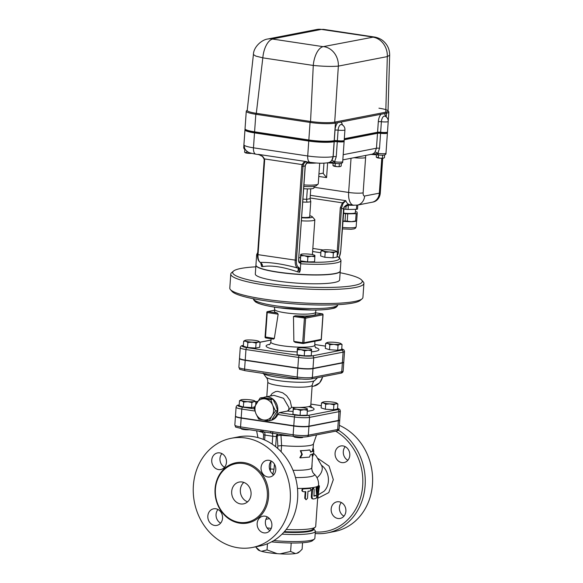 <?xml version="1.0" encoding="UTF-8"?>
<svg xmlns="http://www.w3.org/2000/svg" width="583" height="583" viewBox="0 0 583 583"><rect width="100%" height="100%" fill="white"/><g stroke="black" fill="none" stroke-linecap="round" stroke-linejoin="round"><path stroke-width="0.87" d="M321.612 465.365C329.679 471.377 330.729 484.947 323.951 491.345L318.653 494.595M335.67 431.172A53.825 46.749 79 0 1 361.679 493.101A53.825 46.749 79 0 1 315.308 531.973M337.943 518.484A8.454 7.339 79 0 1 331.159 510.285A8.454 7.339 79 0 1 336.908 501.839A8.454 7.339 79 0 1 345.734 508.74A8.454 7.339 79 0 1 340.137 518.44A8.454 7.339 79 0 1 337.943 518.484M349.793 455.367A8.454 7.339 79 0 1 344.043 462.559A8.454 7.339 79 0 1 341.849 462.603A8.454 7.339 79 0 1 335.065 454.412A8.454 7.339 79 0 1 340.822 445.966A8.454 7.339 79 0 1 349.793 455.367M267.684 517.128L266.992 517.296M217.984 509.491A8.454 7.339 -101 0 0 216.06 514.403A8.454 7.339 -101 0 0 220.636 523.126M221.89 453.618A8.454 7.339 -101 0 0 224.542 467.245M267.298 516.91A8.454 7.339 -101 0 0 269.951 530.537M271.204 461.036A8.454 7.339 -101 0 0 273.857 474.664M291.201 543.013L290.611 551.46L295.435 553.558A20.514 2.995 -176 0 1 280.066 553.85L290.611 551.46M255.536 546.854L260.047 550.84L261.534 551.307L267.043 549.9L277.158 553.661A20.514 2.995 -176 0 1 261.534 551.307M267.473 543.757L267.043 549.9M271.547 541.862A33.807 4.941 4 0 0 312.546 540.63L314.426 539.035A35.585 5.196 -176 0 1 273.806 540.579M260.047 550.84A20.514 2.995 -176 0 1 258.05 549.762L256.484 548.005M299.873 551.452L298.532 552.597A20.514 2.995 -176 0 1 296.849 553.282L299.873 551.452L302.103 549.23L302.562 542.737M295.435 553.558L296.849 553.282M277.158 553.661L280.066 553.85M282.034 534.137A35.585 5.196 4 0 0 315.359 531.266A35.585 5.196 4 0 0 315.024 530.479L313.45 528.708A33.807 4.941 -176 0 1 283.877 532.213M315.359 531.266L314.864 538.291A35.585 5.196 -176 0 1 314.426 539.035M302.752 202.017A8.009 1.173 4 0 0 306.877 202.133A8.009 1.173 4 0 0 310.775 201.405A8.009 1.173 4 0 0 310.768 201.339A8.009 1.173 4 0 0 310.761 201.317M306.877 202.133L306.607 199.357L310.076 198.679L310.775 201.375A8.009 1.173 4 0 0 310.775 201.375L310.768 201.339M302.956 199.116L306.607 199.357L307.343 188.885M310.775 201.405L309.704 216.767A8.009 1.173 -176 0 1 301.681 217.379M310.761 188.805L310.076 198.679M303.685 188.732A10.232 1.494 4 0 0 313.946 187.952L314.055 186.349M309.777 215.739A10.676 1.56 -176 0 1 312.262 216.716A10.676 1.56 -176 0 1 301.651 217.772M301.44 220.789A13.343 1.953 4 0 0 314.842 219.776A13.343 1.953 4 0 0 314.718 219.478L312.262 216.716M300.391 257.766A13.343 1.953 -176 0 1 298.86 257.671M245.96 115.572A5.342 5.342 0 0 0 245.939 115.842L245.203 126.373A5.342 0.78 4 0 0 245.203 126.416M388.045 110.901L388.686 111.63A18.685 2.733 -176 0 1 388.861 112.045A18.685 2.733 -176 0 1 386.5 113.189L381.042 114.246A7.805 3.695 98.6 0 0 378.316 121.709A2.667 0.394 -176 0 1 381.384 121.73A5.203 2.463 -81.4 0 1 384.984 116.177L384.882 116.141M344.313 138.71L377.573 132.246A2.667 0.394 -176 0 1 380.648 132.268A5.342 0.78 4 0 0 387.476 131.991L388.212 121.461A5.342 5.342 0 0 0 384.984 116.177M381.042 114.246L335.422 123.115A18.685 2.733 -176 0 1 310.061 122.43L255.82 114.275A18.685 2.733 -176 0 1 246.266 111.207A18.685 2.733 -176 0 1 246.5 110.814L247.243 110.187M337.761 122.663A7.805 3.695 98.6 0 0 335.028 130.118A2.667 0.394 -176 0 1 338.104 130.147A5.203 2.463 -81.4 0 1 341.704 124.587L341.602 124.551M246.266 111.207L245.042 128.763A18.685 2.733 4 0 0 254.589 131.838L308.837 139.993A18.685 2.733 4 0 0 334.197 140.678L334.292 140.656A2.667 0.394 -176 0 1 337.368 140.685A5.342 0.78 4 0 0 344.189 140.408L344.932 129.871A5.342 5.342 0 0 0 341.704 124.587M324.061 46.691A17.796 15.457 79 0 1 338.351 66.112L387.309 56.595A17.796 15.457 -101 0 0 373.011 37.174L323.128 46.662A17.796 8.424 98.6 0 0 313.275 65.442C323.587 66.433 331.946 66.659 338.351 66.112L334.708 122.117A17.796 2.602 -176 0 1 310.557 121.468L256.316 113.313L262.824 57.848L313.275 65.442L310.557 121.468L310.061 122.43L308.837 139.993M388.038 111.069A17.796 2.602 -176 0 1 388.038 111.091A17.796 2.602 -176 0 1 385.786 112.191L387.309 56.595L389.655 55.21C389.699 49.672 387.68 45.037 383.599 41.298C380.007 37.888 374.432 36.955 374.169 36.984L374.169 36.984A17.796 8.424 98.6 0 0 372.748 37.02L373.011 37.174M323.128 46.662L272.676 39.076A17.796 8.424 98.6 0 0 262.824 57.848L255.806 56.085L253.408 54.562C253.539 46.764 262.08 39.564 267.801 39.01A17.796 15.457 -101 0 0 267.786 39.01L316.744 29.5A17.796 15.457 79 0 1 316.751 29.493A17.796 15.457 79 0 1 321.364 29.405L372.748 37.02M374.169 36.984L323.718 29.39A17.796 8.424 98.6 0 0 322.297 29.427M272.676 39.076L272.414 38.923A17.796 15.457 -101 0 0 267.801 39.01M378.943 108.183A17.796 2.602 -176 0 1 387.87 110.704M386.238 116.928L386.5 113.189L385.786 112.191L334.708 122.117L335.422 123.115L334.197 140.678M254.589 131.838L255.82 114.275L256.316 113.313A17.796 2.602 -176 0 1 247.221 110.369A17.796 2.602 -176 0 1 247.221 110.355L253.416 54.554M344.247 139.585L377.514 133.121A2.667 0.394 -176 0 1 380.59 133.15A5.342 0.78 4 0 0 387.411 132.873L387.462 132.173A5.342 0.78 -176 0 1 380.641 132.443A2.667 0.394 4 0 0 377.565 132.421L344.298 138.885M245.028 128.938L244.977 129.645A18.685 2.733 4 0 0 254.531 132.713L308.771 140.875A18.685 2.733 4 0 0 334.132 141.552L334.234 141.531A2.667 0.394 -176 0 1 337.309 141.56A5.342 0.78 4 0 0 344.13 141.283L344.181 140.583A5.342 0.78 -176 0 1 337.353 140.86A2.667 0.394 4 0 0 334.285 140.831L334.183 140.853A18.685 2.733 -176 0 1 308.822 140.168L254.582 132.013A18.685 2.733 -176 0 1 245.028 128.938A18.685 2.733 -176 0 1 245.042 128.85M245.195 126.591A5.342 0.78 -176 0 1 245.188 126.547L245.137 127.254A5.342 0.78 4 0 0 245.144 127.291M244.816 149.488L244.627 152.236L245.654 152.884A3.556 0.517 -176 0 1 245.261 152.717A3.556 0.517 -176 0 1 245.217 152.688M244.627 152.236L248.752 153.351L251.805 153.293M251.564 153.329A3.556 0.517 -176 0 1 248.752 153.351A3.556 0.517 -176 0 1 245.654 152.884M246.842 151.201L246.726 152.899M376.414 154.706L376.246 157.111L377.274 157.76A3.556 0.517 -176 0 1 376.88 157.592A3.556 0.517 -176 0 1 376.844 157.563M376.246 157.111L380.378 158.226A3.556 0.517 -176 0 1 377.274 157.76M383.425 158.168L384.445 157.658L383.425 158.168A3.556 0.517 -176 0 1 380.378 158.226L383.425 158.168A3.556 0.517 -176 0 0 383.745 158.073L383.854 158.022M384.634 154.94L384.445 157.658M381.581 155.216L383.089 155.202M382.637 155.289L382.448 158.044M378.17 154.896L379.606 155.085M378.44 154.91A1.778 0.7 -82.4 0 1 378.331 154.918A1.778 0.7 -82.4 0 1 377.835 153.46L379.533 148.25L380.575 133.325A5.342 0.78 4 0 0 387.404 133.048L385.99 153.242A5.342 0.78 -176 0 1 378.178 153.395A1.778 0.802 98.3 0 0 378.753 154.976A1.778 0.802 98.3 0 0 378.884 154.976A3.556 0.517 4 0 0 380.59 155.151M378.542 155.012L378.345 157.774M333.133 163.123L332.966 165.528L333.993 166.17A3.556 0.517 -176 0 1 333.6 166.002A3.556 0.517 -176 0 1 333.563 165.973M332.966 165.528L337.091 166.636A3.556 0.517 -176 0 1 333.993 166.17M340.144 166.578L341.164 166.068L340.144 166.578A3.556 0.517 -176 0 1 337.091 166.636L340.144 166.578A3.556 0.517 -176 0 0 340.465 166.483L340.574 166.432M341.354 163.349L341.164 166.068M338.3 163.626L339.809 163.612M339.357 163.699L339.168 166.461M334.89 163.313L336.325 163.495M335.152 163.327A1.778 0.7 -82.4 0 1 335.05 163.335A1.778 0.7 -82.4 0 1 334.555 161.87L336.253 156.659L337.295 141.735A5.342 0.78 4 0 0 344.116 141.458L342.709 161.659A5.342 0.78 -176 0 1 334.897 161.804A1.778 0.802 98.3 0 0 335.465 163.393A1.778 0.802 98.3 0 0 335.604 163.386A3.556 0.517 4 0 0 337.309 163.561M335.261 163.429L335.065 166.184M336.202 251.178L337.389 252.075L335.436 251.834L333.389 252.854L329.337 251.951L325.19 252.308L323.135 251.025A7.12 1.042 4 0 0 329.337 251.951A7.12 1.042 4 0 0 335.436 251.834A7.12 1.042 4 0 0 336.114 251.12A7.12 1.042 4 0 0 335.334 250.792A7.12 1.042 4 0 0 329.133 249.859A7.12 1.042 4 0 0 323.033 249.976A7.12 1.042 4 0 0 322.384 250.158A7.12 1.042 4 0 0 323.135 251.025L320.993 250.989L322.319 250.194M337.389 252.075L337.04 257.067L333.039 257.846L333.389 252.854M333.039 257.846L324.84 257.3L325.19 252.308M324.84 257.3L320.643 255.981L320.993 250.989M314.805 255.565L314.907 255.543A7.12 1.042 4 0 0 314.696 255.281A7.12 1.042 4 0 0 311.271 254.399A7.12 1.042 4 0 0 304.173 253.926A7.12 1.042 4 0 0 300.966 254.326A7.12 1.042 4 0 0 300.711 254.596L300.711 254.596A7.12 1.042 4 0 0 304.348 255.74L300.726 255.828L300.711 254.596M314.922 256.775L311.446 256.214A7.12 1.042 4 0 0 314.907 255.543L314.572 261.767L307.533 261.898L300.376 260.82L300.726 255.828M311.446 256.214L307.882 256.906L304.348 255.74A7.12 1.042 4 0 0 311.446 256.214M307.533 261.898L307.882 256.906M300.376 260.82L300.609 254.618M356.643 220.862L356.198 221.074A10.676 1.56 -176 0 1 351.389 221.671A10.676 1.56 -176 0 1 342.819 221.234M347.235 221.139A11.747 1.713 -176 0 1 345.041 220.993L345.551 213.699A11.747 1.713 4 0 0 347.745 213.844L347.235 221.139L351.389 221.671L355.623 220.979L356.133 213.684A11.747 1.713 4 0 0 357.204 213.48L356.694 220.775A11.747 1.713 -176 0 1 355.623 220.979M357.204 213.48L357.066 212.037A11.747 1.713 4 0 0 355.936 211.68L355.433 211.607M342.826 221.125L345.041 220.993M347.745 213.844L356.133 213.684M343.372 213.371L345.551 213.699M343.394 213.065A8.898 1.297 4 0 0 355.36 212.671L355.594 209.312M348.357 205.172L348.051 209.457A11.747 1.713 -176 0 1 345.857 209.312L346.142 205.238M357.794 205.019L357.51 209.086A11.747 1.713 -176 0 1 356.439 209.297L356.723 205.209M348.051 209.457L356.439 209.297M343.679 208.984L345.857 209.312M346.586 205.056A12.454 1.822 4 0 0 354.019 205.26M381.865 158.277L379.424 193.148A10.676 9.27 79 0 1 372.158 202.228A10.676 9.27 79 0 1 372.122 202.235M372.158 202.228L373.025 202.061A10.676 9.27 -101 0 0 380.291 192.973L382.718 158.248M261.629 266.562L262.642 266.62A4.445 3.746 -87.4 0 0 260.973 262.969A0.889 0.714 141.8 0 1 260.688 262.773L261.629 266.562L260.973 262.969L260.419 262.423C270.789 262.197 283.185 264.063 297.614 268.02A0.889 0.772 -63.6 0 0 298.583 267.276A8.009 3.79 -81.4 0 1 296.434 260.295L303.007 166.344L301.797 166.308L295.224 260.258A8.898 4.212 98.6 0 0 297.614 268.02L298.43 268.603L299.618 272.276L300.274 270.199L300.821 261.774L299.123 262.015M344.036 207.009L343.569 208.933M337.142 255.565A3.556 1.683 98.6 0 0 338.417 252.133L341.514 207.876L343.132 203.387L345.777 200.654A14.232 6.741 -81.4 0 0 349.574 204.604L343.934 207.249M349.443 204.597C347.796 204.13 346.011 204.983 344.087 207.169L340.691 251.659L343.562 209.064A19.574 9.27 98.6 0 1 341.514 207.876L340.304 207.847L337.222 251.929M343.132 203.387A0.889 0.372 -136.8 0 1 342.396 202.84L340.304 207.847M310.309 195.32L345.777 200.654L342.396 202.84L310.12 197.987M305.303 165.011L305.266 165.178A5.342 4.635 -101 0 0 305.164 165.922L305.179 165.798M336.253 156.659A2.667 0.394 4 0 0 333.177 156.638L333.082 156.652A18.685 2.733 -176 0 1 307.715 155.974A7.12 3.374 98.6 0 0 310.12 162.336L306.199 161.885A5.342 4.635 -101 0 0 304.472 162.672L306.294 161.578L303.626 162.482A0.889 0.678 44.7 0 0 304.472 162.672L303.306 164.865A5.342 4.635 79 0 0 303.007 166.344L305.164 165.922L298.598 259.872L305.281 165.871L306.272 163.342L307.911 162.008L305.266 165.178M303.306 164.865L302.147 164.588A6.231 5.407 -101 0 0 301.797 166.308M303.626 162.482L302.147 164.588L264.5 158.926L262.634 156.317L258.247 154.349L262.634 156.317M262.642 266.62C271.328 265.083 283.01 266.839 297.702 271.889L299.618 272.276M296.434 260.295L258.029 254.662L264.602 160.719A6.231 5.407 -101 0 0 264.5 158.926L264.172 158.984M264.602 160.719L264.143 160.573L257.577 254.516C257.329 258.422 258.211 261.031 260.222 262.365A0.889 0.772 -63.6 0 0 260.419 262.423A8.898 4.212 -81.4 0 1 258.029 254.662L257.686 254.465M261.519 265.505L261.519 264.412M319.695 163.167L318.245 183.842A14.232 2.077 -176 0 1 318.07 184.133A14.232 2.077 -176 0 1 303.947 184.92M323.959 163.153L323.237 173.486L326.582 177.604L327.617 162.817M323.237 173.486A4.445 2.106 98.6 0 0 322.756 173.275A4.445 2.106 98.6 0 0 322.399 173.282L318.937 173.96M381.778 158.277L379.336 193.162L364.623 196.019A10.676 9.27 79 0 1 357.357 205.107L353.451 205.187A14.232 6.741 98.6 0 1 348.641 192.456L313.997 187.245M357.357 205.107L372.078 202.243A10.676 9.27 -101 0 0 379.336 193.162M303.845 186.422A12.454 1.822 4 0 0 316.197 185.729L318.07 184.133M300.719 263.793A42.26 6.173 4 0 0 340.989 260.426L340.246 270.964A42.26 6.173 -176 0 1 297.541 274.163A42.26 6.173 -176 0 1 255.93 265.068L256.673 254.531A42.26 6.173 4 0 0 257.533 255.901M337.295 141.735A2.667 0.394 4 0 0 334.219 141.713L334.125 141.727A18.685 2.733 -176 0 1 308.757 141.05L254.516 132.888A18.685 2.733 -176 0 1 244.969 129.82A18.685 2.733 -176 0 1 244.984 129.732M380.575 133.325A2.667 0.394 4 0 0 377.5 133.296L344.24 139.76M379.533 148.25A2.667 0.394 4 0 0 376.458 148.22L374.949 152.112A2.667 1.049 37.3 0 1 377.835 153.46L371.043 154.393M334.219 141.713L333.177 156.638L331.669 160.522A2.667 1.049 37.3 0 1 334.555 161.87L327.719 162.803M340.53 373.244A1.778 1.545 -101 0 0 341.74 371.728L342.359 362.947A11.172 1.632 4 0 0 343.773 362.262L343.154 371.043C342.972 372.34 342.097 373.076 340.53 373.244L311.154 378.95A1.778 1.545 -101 0 0 312.364 377.434A11.172 1.632 -176 0 1 297.192 377.033L297.804 368.252L245.203 360.338A11.172 1.632 4 0 1 239.496 358.501L238.877 367.283A11.172 1.632 -176 0 0 244.59 369.119A1.778 0.845 98.6 0 0 245.195 370.708A1.778 0.845 98.6 0 0 245.334 370.708M297.804 368.252A11.172 1.632 4 0 0 312.976 368.66L342.359 362.947M284.366 531.667A32.918 4.81 4 0 0 312.437 529.568L315.25 527.178A35.585 5.196 -176 0 1 286.166 529.502M293.766 426.027A11.172 1.632 4 0 0 308.932 426.428L308.32 435.21A1.778 1.545 79 0 1 307.11 436.725L336.493 431.012A1.778 1.545 -101 0 0 337.703 429.503L308.32 435.21A11.172 1.632 -176 0 1 293.154 434.801L293.766 426.027L241.165 418.113A11.172 1.632 4 0 1 235.452 416.277L234.84 425.058A11.172 1.632 -176 0 0 240.553 426.894A1.778 0.845 98.6 0 0 241.151 428.483A1.778 0.845 98.6 0 0 241.296 428.483M338.315 420.722A11.172 1.632 4 0 0 339.729 420.037L339.117 428.818A11.172 1.632 -176 0 1 337.703 429.503L338.315 420.722L308.932 426.428M258.881 341.383L260.069 342.279L258.109 342.039A7.12 1.042 4 0 0 258.794 341.325A7.12 1.042 4 0 0 258.007 340.989A7.12 1.042 4 0 0 251.812 340.057A7.12 1.042 4 0 0 245.713 340.173A7.12 1.042 4 0 0 245.064 340.363A7.12 1.042 4 0 0 245.815 341.223A7.12 1.042 4 0 0 252.009 342.155A7.12 1.042 4 0 0 258.109 342.039L256.068 343.052L252.009 342.155L247.87 342.512L245.815 341.223L243.672 341.193L244.998 340.399M256.068 343.052L255.718 348.044L259.719 347.271L260.069 342.279M278.164 314.201L274.323 338.468L273.558 339.102L265.797 337.936A0.889 0.423 -81.4 0 1 265.498 337.134L267.218 312.554L278.164 314.201L277.26 313.027L267.714 311.592L274.527 310.265M316.015 310.025L315.571 312.248A20.522 2.995 4 0 1 294.889 313.822A20.522 2.995 4 0 1 274.629 309.384L274.411 311.249A20.609 3.01 4 0 0 277.26 313.027M254.713 400.915L255.901 401.811L253.948 401.57A7.12 1.042 4 0 0 254.633 400.849A7.12 1.042 4 0 0 253.845 400.521A7.12 1.042 4 0 0 247.651 399.588A7.12 1.042 4 0 0 241.551 399.705A7.12 1.042 4 0 0 240.903 399.894A7.12 1.042 4 0 0 241.654 400.754A7.12 1.042 4 0 0 247.848 401.687A7.12 1.042 4 0 0 253.948 401.57L251.907 402.583L247.848 401.687L243.709 402.044L241.654 400.754L239.504 400.718L240.837 399.923M255.718 404.442L255.901 401.811M363.909 283.382L362.925 297.432A66.732 9.751 -176 0 1 362.094 298.817A66.732 9.751 -176 0 1 295.683 302.497A66.732 9.751 -176 0 1 230.423 289.605A66.732 9.751 -176 0 1 229.797 288.119L230.773 274.068A66.732 9.751 4 0 0 296.66 288.454A66.732 9.751 4 0 0 363.909 283.382A66.732 9.751 4 0 0 363.282 281.895L361.642 280.051A64.946 9.488 -176 0 1 296.805 286.435A64.946 9.488 -176 0 1 233.484 271.095A64.946 9.488 -176 0 1 255.806 266.832M230.423 289.605L232.056 291.449A64.946 9.488 4 0 0 295.574 303.998A64.946 9.488 4 0 0 360.221 300.413L362.094 298.817M233.484 271.095L231.604 272.684A66.732 9.751 4 0 0 230.773 274.068M340.129 272.727A64.946 9.488 -176 0 1 361.642 280.051M340.239 271.051A42.26 6.173 -176 0 1 340.239 271.139L339.627 279.92A42.26 6.173 -176 0 1 297.031 283.127A42.26 6.173 -176 0 1 255.303 274.025L255.922 265.243A42.26 6.173 -176 0 1 255.93 265.156M317.713 497.561L315.695 526.442A35.585 5.196 -176 0 1 315.25 527.178M271.241 528.387A35.585 5.196 -176 0 1 267.014 527.892M265.906 519.315L269.499 518.63M316.693 496.235L316.066 489.29C316.241 487.25 316.547 486.732 316.977 487.745M317.99 490.033L318.515 485.799L319.404 485.865L318.194 494.005L317.83 487.84L317.553 487.206L316.715 487.104M317.83 487.84C317.378 486.834 317.072 487.352 316.897 489.392L317.939 497.583L317.072 497.496L316.729 496.658M302.992 491.607L303.568 491.746C302.183 491.287 301.994 490.354 302.985 488.962L309.755 488.481M303.065 491.607C301.717 491.141 301.528 490.208 302.497 488.824A35.585 5.196 4 0 0 309.442 488.423L309.602 488.43M309.442 488.423L310.098 488.554C311.147 489.283 311.089 490.121 309.923 491.075L307.992 491.236L307.496 498.283L306.082 499.74L304.756 498.276L305.215 491.68M313.457 498.997L312.699 498.873C311.788 498.859 311.329 498.006 311.337 496.308L311.803 489.545L312.838 488.022L313.588 488.146L312.524 489.669L312.058 496.432C312.058 498.13 312.524 498.982 313.457 498.997L316.117 498.385C316.846 497.241 316.912 496.301 316.314 495.579L314.04 496.104M313.807 495.893A35.585 5.196 4 0 0 315.49 495.47L315.643 495.492M254.326 408.88L242.783 407.145A9.394 1.37 -176 0 1 239.176 405.025A1.778 1.545 79 0 0 238.709 405.032C237.274 405.076 236.399 405.804 236.086 407.233L235.474 416.014A11.172 1.632 -176 0 0 241.18 417.851L293.788 425.758L294.4 416.983A11.172 1.632 4 0 0 309.566 417.384L338.949 411.678A1.778 1.545 -101 0 0 337.521 409.689L308.137 415.402A9.394 1.37 -176 0 1 295.392 415.06L279.286 412.633L287.361 411.066L291.631 407.277L290.152 400.74L286.668 395.784L282.733 392.825L277.792 391.361L275.664 391.543L272.188 393.438L270.301 396.032M339.751 419.775A11.172 1.632 -176 0 1 338.337 420.46L338.949 411.678A11.172 1.632 4 0 0 340.363 410.993L339.751 419.775M293.788 425.758A11.172 1.632 -176 0 0 308.954 426.166L338.337 420.46M307.35 409.04L307.117 415.242L300.077 415.38L292.914 414.302L293.249 408.078A7.12 1.042 4 0 0 296.885 409.222A7.12 1.042 4 0 0 303.991 409.696A7.12 1.042 4 0 0 307.452 409.018A7.12 1.042 4 0 0 307.234 408.763A7.12 1.042 4 0 0 303.816 407.874A7.12 1.042 4 0 0 296.711 407.408A7.12 1.042 4 0 0 293.504 407.801A7.12 1.042 4 0 0 293.249 408.078L293.147 408.1M336.697 403.115L337.885 404.012L337.535 409.004L333.542 409.776L325.343 409.237L321.138 407.911L321.488 402.919L322.822 402.124M254.356 407.036L251.557 407.575L243.359 407.036L239.154 405.71L239.504 400.718M340.239 271.139A42.26 6.173 -176 0 1 297.651 274.345A42.26 6.173 -176 0 1 255.922 265.243M311.511 349.509L311.614 349.487A7.12 1.042 4 0 0 311.395 349.232A7.12 1.042 4 0 0 307.977 348.343A7.12 1.042 4 0 0 300.879 347.876A7.12 1.042 4 0 0 297.665 348.27A7.12 1.042 4 0 0 297.417 348.547L297.417 348.547A7.12 1.042 4 0 0 301.054 349.691L297.432 349.778L297.417 348.547M311.628 350.726L308.152 350.164A7.12 1.042 4 0 0 311.614 349.487L311.278 355.717L304.239 355.849L297.082 354.77L297.432 349.778M304.588 350.857L301.054 349.691A7.12 1.042 4 0 0 308.152 350.164L304.588 350.857L304.239 355.849M297.082 354.77L297.315 348.568M255.718 348.044L247.52 347.504L243.322 346.185L243.672 341.193M247.52 347.504L247.87 342.512M340.858 343.584L342.046 344.48L340.093 344.24L338.053 345.253L333.993 344.356L329.854 344.713L327.799 343.423A7.12 1.042 4 0 0 333.993 344.356A7.12 1.042 4 0 0 340.093 344.24A7.12 1.042 4 0 0 340.778 343.525A7.12 1.042 4 0 0 339.991 343.19A7.12 1.042 4 0 0 333.797 342.257A7.12 1.042 4 0 0 327.697 342.374A7.12 1.042 4 0 0 327.048 342.564A7.12 1.042 4 0 0 327.799 343.423L325.649 343.394L326.983 342.6M342.046 344.48L341.704 349.472L337.703 350.252L338.053 345.253M337.703 350.252L329.504 349.705L329.854 344.713M329.504 349.705L325.307 348.386L325.649 343.394M240.247 347.701L239.511 358.239A11.172 1.632 -176 0 0 245.224 360.075L297.826 367.99A11.172 1.632 -176 0 0 312.991 368.39L342.374 362.684L343.11 352.147A1.778 1.545 -101 0 0 341.682 350.157L312.306 355.87A9.394 1.37 -176 0 1 299.553 355.528L246.952 347.614A9.394 1.37 -176 0 1 243.337 345.493A1.778 1.545 -101 0 0 242.871 345.508C241.435 345.544 240.56 346.273 240.247 347.701A11.172 1.632 4 0 0 245.96 349.538A1.778 0.845 -81.4 0 1 246.952 347.614M313.938 341.412L303.298 343.518A0.889 0.772 -101 0 0 303.903 342.768L302.694 342.731A0.889 0.423 98.6 0 0 302.992 343.525A0.889 0.423 98.6 0 0 303.065 343.525A0.889 0.772 -101 0 0 303.298 343.518A0.889 0.889 0 0 1 302.992 343.525L295.231 342.359L293.868 341.405L293.468 316.503L295.362 315.753A20.609 3.01 4 0 0 315.527 314.12L315.571 312.248M245.224 360.075L245.96 349.538L298.562 357.452A11.172 1.632 4 0 0 313.727 357.86L343.11 352.147A11.172 1.632 4 0 0 344.524 351.462L343.788 361.999A11.172 1.632 -176 0 1 342.374 362.684M264.216 420.059A12.01 10.436 79 0 0 269.368 420.678L263.837 420.008A10.676 9.27 -101 0 0 271.816 416.167L269.382 420.686L271.489 420.27L277.595 410.549L275.621 404.493L272.961 399.209L262.233 397.599L260.127 398.007L270.862 399.617L272.589 405.083L275.489 410.957L272.137 415.657A10.676 9.27 -101 0 0 272.837 405.681M263.05 397.679A12.01 10.436 79 0 1 265.032 397.052A12.01 10.436 79 0 1 277.814 409.864A12.01 10.436 79 0 1 271.751 419.935M272.961 399.209L270.862 399.617M277.595 410.549L275.489 410.957M256.454 403.21A10.676 9.27 -101 0 0 255.755 413.187L254.02 407.728L260.127 398.007M258.655 419.068L255.995 413.784A10.676 9.27 -101 0 0 263.276 419.92L258.655 419.068M272.589 405.083A10.676 9.27 -101 0 0 265.316 398.947M264.748 398.859A10.676 9.27 -101 0 0 256.775 402.7M272.137 415.657L271.816 416.167M263.837 420.008L263.276 419.92M255.995 413.784L255.755 413.187M293.941 436.427L293.927 436.689A4.445 0.649 4 0 0 297.221 437.549A4.445 0.649 4 0 0 302.234 437.578A4.445 0.649 4 0 0 302.803 437.308L302.817 437.046M241.34 428.512L241.318 428.775A4.445 0.649 4 0 0 243.592 429.503A4.445 0.649 4 0 0 249.335 429.715M307.467 410.25L303.991 409.696L300.427 410.388L296.885 409.222L293.264 409.31L293.249 408.078M292.914 414.302L293.264 409.31M300.077 415.38L300.427 410.388M251.557 407.575L251.907 402.583M243.359 407.036L243.709 402.044M337.885 404.012L335.932 403.771L333.891 404.784L329.832 403.888L325.693 404.245L323.631 402.955A7.12 1.042 4 0 0 329.832 403.888A7.12 1.042 4 0 0 335.932 403.771A7.12 1.042 4 0 0 336.617 403.05A7.12 1.042 4 0 0 335.83 402.722A7.12 1.042 4 0 0 329.628 401.789A7.12 1.042 4 0 0 323.536 401.906A7.12 1.042 4 0 0 322.887 402.095A7.12 1.042 4 0 0 323.631 402.955L321.488 402.919M333.542 409.776L333.891 404.784M325.343 409.237L325.693 404.245M271.532 420.219A12.01 10.436 79 0 0 277.814 414.484L279.286 412.633M265.032 397.052L273.901 395.332L283.549 398.291L289.008 407.685L288.585 410.315M315.206 533.489A55.604 48.302 -101 0 0 327.296 532.913A55.604 48.302 -101 0 0 364.907 487.956A55.604 48.302 -101 0 0 338.431 430.196M327.296 532.913L334.657 531.477A55.604 48.302 -101 0 0 372.566 482.593A55.604 48.302 -101 0 0 339.357 425.357M312.787 472.274L311.963 470.175M272.676 474.387L274.076 469.045A2.667 0.394 -176 0 1 270.454 468.951L270.337 471.035M247.593 501.832A11.121 9.663 79 0 1 240.553 493.123A11.121 9.663 79 0 1 243.818 482.411M240.611 503.938A11.121 9.663 79 0 1 231.684 493.16A11.121 9.663 79 0 1 239.256 482.046A11.121 9.663 79 0 1 250.858 491.119A11.121 9.663 79 0 1 243.497 503.88A11.121 9.663 79 0 1 240.611 503.938M302.293 454.39L300.799 450.812L310.025 450.054L310.52 452.131L313.319 451.176L313.472 448.983L313.778 451.606L312.984 456.001L313.137 453.807L310.338 454.762L309.529 457.079L300.311 457.837L302.293 454.39L301.761 454.252L300.325 450.674L300.799 450.812M301.761 454.252L299.837 457.699L300.311 457.837M312.984 456.001L312.109 455.921L312.226 454.244M310.455 451.847A27.583 4.03 4 0 0 312.452 451.089L312.605 448.895L313.472 448.983M312.452 451.089L313.319 451.176M300.325 450.674A27.583 4.03 4 0 0 309.26 449.938L310.025 450.054M317.939 497.583L319.404 485.865M306.082 499.74L305.31 498.414L305.784 491.658L303.568 491.746M302.497 488.824L302.985 488.962M313.967 496.075L314.128 489.421L313.588 488.146M271.255 433.023L261.709 431.551A1.778 0.845 -81.4 0 1 261.57 431.551A1.778 0.845 -81.4 0 1 261.563 431.551A1.778 0.845 -81.4 0 1 260.965 429.962L240.553 426.894L241.165 418.113M263.647 431.879A1.778 0.845 -81.4 0 1 263.582 431.879A1.778 0.845 -81.4 0 1 263.574 431.872L271.328 433.038A1.778 0.845 -81.4 0 0 271.394 433.045L273.485 433.322A1.778 0.845 -81.4 0 1 273.347 433.329A1.778 0.845 -81.4 0 1 273.34 433.322A1.778 0.845 -81.4 0 1 272.742 431.733L260.965 429.962M231.196 438.292L238.556 436.864A55.604 48.302 79 0 1 296.579 482.236A55.604 48.302 79 0 1 259.778 546.031L252.417 547.466A55.604 48.302 79 0 1 237.973 547.758A55.604 48.302 79 0 1 193.345 493.852A55.604 48.302 79 0 1 231.196 438.292A55.604 48.302 79 0 1 289.219 483.664A55.604 48.302 79 0 1 252.417 547.466M239.321 522.375A29.806 25.885 -101 0 0 247.061 522.222A29.806 25.885 -101 0 0 266.788 488.022A29.806 25.885 -101 0 0 235.685 463.704A29.806 25.885 -101 0 0 215.397 493.488A29.806 25.885 -101 0 0 239.321 522.375M263.931 532.869A8.454 7.339 -101 0 0 266.125 532.826A8.454 7.339 -101 0 0 271.722 523.126A8.454 7.339 -101 0 0 262.897 516.225A8.454 7.339 -101 0 0 257.147 524.671A8.454 7.339 -101 0 0 263.931 532.869M267.837 476.989A8.454 7.339 -101 0 0 270.031 476.945A8.454 7.339 -101 0 0 275.628 467.245A8.454 7.339 -101 0 0 266.81 460.351A8.454 7.339 -101 0 0 261.053 468.798A8.454 7.339 -101 0 0 267.837 476.989M214.617 525.451A8.454 7.339 -101 0 0 216.81 525.407A8.454 7.339 -101 0 0 222.4 515.707A8.454 7.339 -101 0 0 213.582 508.813A8.454 7.339 -101 0 0 207.832 517.259A8.454 7.339 -101 0 0 214.617 525.451M218.523 469.57A8.454 7.339 -101 0 0 220.717 469.526A8.454 7.339 -101 0 0 226.313 459.827A8.454 7.339 -101 0 0 217.488 452.933A8.454 7.339 -101 0 0 211.738 461.379A8.454 7.339 -101 0 0 218.523 469.57M347.869 460.279A8.454 7.339 79 0 1 345.216 446.651M343.963 516.152A8.454 7.339 79 0 1 341.31 502.524M264.646 439.983L264.988 435.071L272.742 436.237A2.667 0.394 4 0 0 276.364 436.332L277.173 436.179L277.872 446.024L281.604 445.558A27.583 4.03 4 0 0 313.414 443.94L316.547 434.889M281.604 445.558L280.977 435.29A30.433 4.445 4 0 0 291.245 436.018M317.662 498.356L328.776 492.606L333.308 479.671L329.045 466.094L318.15 458.537M288.964 542.97L291.711 543.021M385.684 116.542A7.805 3.695 98.6 0 0 384.161 113.641M378.316 121.709L377.573 132.246M380.648 132.268L381.384 121.73A5.342 0.78 4 0 0 388.212 121.461M342.403 124.951A7.805 3.695 98.6 0 0 340.88 122.051M335.028 130.118L334.292 140.656M337.368 140.685L338.104 130.147A5.342 0.78 4 0 0 344.932 129.871M272.414 38.923L321.364 29.405M380.59 133.15L380.641 132.443M377.514 133.121L377.565 132.421M337.309 141.56L337.353 140.86M334.234 141.531L334.285 140.831M334.132 141.552L334.183 140.853M308.771 140.875L308.822 140.168M254.531 132.713L254.582 132.013M371.218 154.386L378.061 154.859M327.938 162.803L334.773 163.276M255.23 300.675A40.482 5.91 4 0 0 295.195 309.384A40.482 5.91 4 0 0 335.99 306.323M356.57 220.899L356.155 226.845A10.676 1.56 -176 0 1 342.389 227.385M379.424 193.148L380.291 192.973M337.091 256.382A40.482 5.91 -176 0 1 300.821 261.774M312.626 251.513L320.869 252.752M339.255 257.424L340.589 251.586M340.581 251.71A8.009 3.79 -81.4 0 1 339.138 257.336M338.417 252.133L337.382 252.126M298.598 259.872A3.556 1.683 98.6 0 0 300.085 263.05A0.889 0.772 -101 0 0 299.37 262.051A2.667 1.261 -81.4 0 1 299.174 262.059L298.605 259.748M300.085 263.05L300.915 262.882M300.274 270.199L298.583 267.276M299.363 267.932A0.889 0.714 141.8 0 1 298.43 268.603L297.702 271.889M307.022 161.87A7.12 3.374 -81.4 0 1 306.294 161.578L258.247 154.349A7.12 3.374 98.6 0 0 258.976 154.648L255.879 154.182C248.249 152.746 248.686 152.476 246.215 150.647L244.714 148.629L243.927 144.744L244.969 129.82M258.976 154.648L262.459 156.441L264.055 159.006L264.259 160.514M260.222 262.365L260.688 262.773A0.889 0.714 141.8 0 1 260.688 262.765M318.763 176.43L326.582 177.604M351.032 158.277L348.641 192.456A10.676 1.56 -176 0 0 363.136 192.849L365.592 157.723A10.676 1.56 -176 0 1 354.019 157.702M306.549 163.043A14.232 2.077 4 0 0 316.27 163M308.757 141.05L307.715 155.974L253.474 147.812A7.12 3.374 98.6 0 0 255.879 154.182M364.623 196.019A3.556 1.683 -81.4 0 1 363.136 192.849M365.592 157.723A13.343 6.318 98.6 0 0 365.65 155.435M374.053 154.539L375.539 154.633M323.048 249.969L312.838 248.431M244.466 148.082A5.342 0.78 -176 0 1 243.716 147.623L245.13 127.429M374.949 152.112A7.12 6.18 79 0 1 371.517 154.298L342.833 159.873M377.5 133.296L376.458 148.22L343.19 154.692M334.125 141.727L333.082 156.652A7.12 6.18 79 0 1 331.669 160.522A7.12 6.18 79 0 1 328.236 162.708C321.35 163.714 316.394 163.058 310.12 162.336M254.516 132.888L253.474 147.812A18.685 2.733 -176 0 1 243.927 144.744M263.421 373.455A27.736 4.052 4 0 0 301.681 379.059M317.589 377.697L314.631 380.582A24.719 3.607 -176 0 1 290.13 381.872A24.719 3.607 -176 0 1 266.045 377.186L263.035 372.982M274.323 338.468L265.156 336.938M267.218 312.554A0.889 0.423 -81.4 0 1 267.714 311.592A0.889 0.772 -101 0 0 267.48 311.599A0.889 0.889 0 0 0 266.766 312.408L267.218 312.554M266.876 312.35L265.046 336.989A0.889 0.889 0 0 0 265.797 337.936A0.889 0.423 -81.4 0 0 265.87 337.929L273.449 339.073M258.714 431.129A30.433 4.445 4 0 0 263.05 432.484M297.476 488.459A35.585 5.196 4 0 0 318.58 485.194L318.537 485.799M287.361 411.066A25.805 3.768 4 0 0 292.921 411.387M307.401 411.197A25.805 3.768 4 0 0 311.249 407.196M337.579 408.37A9.394 1.37 -176 0 1 337.521 409.689M310.87 404.106L321.299 405.673L310.87 404.077M255.871 401.782L257.606 401.447M260.033 342.25L271.044 340.108M297.826 367.99L298.562 357.452A1.778 0.845 -81.4 0 1 299.553 355.528M312.991 368.39L313.727 357.86A1.778 1.545 -101 0 0 312.306 355.87M314.813 344.538L325.46 346.142M341.747 348.838A9.394 1.37 -176 0 1 341.682 350.157M269.747 344.298A26.49 3.87 4 0 0 270.789 348.547A26.49 3.87 4 0 0 297.075 351.957M311.555 351.819A26.49 3.87 4 0 0 315.549 347.504M337.892 304.676A42.26 6.173 -176 0 1 295.304 307.89A42.26 6.173 -176 0 1 253.576 298.78L253.576 298.773C253.139 299.254 253.838 300.34 255.675 302.038L258.152 303.262C262.627 304.989 269.535 306.49 278.871 307.758L312.233 310.047C321.313 310.069 328.127 309.544 332.674 308.487C335.487 308.115 337.229 306.847 337.892 304.676L337.892 304.669M293.468 316.503L305.623 318.18A0.889 0.772 -101 0 0 304.909 317.188A0.889 0.423 98.6 0 0 304.413 318.15L302.694 342.731L293.868 341.405M322.406 313.873A0.889 0.423 98.6 0 0 322.29 313.822A0.889 0.423 98.6 0 0 322.217 313.822A0.889 0.772 79 0 1 322.931 314.813L322.931 314.689M321.226 339.277L321.211 339.401A0.889 0.772 79 0 1 320.606 340.159A0.889 0.889 0 0 0 321.328 339.342L323.048 314.762A0.889 0.889 0 0 0 322.29 313.822L315.556 312.809L322.217 313.822L304.909 317.188L295.362 315.753M322.931 314.813L321.211 339.401L303.903 342.768L305.623 318.18L322.931 314.813M295.486 342.389L302.927 343.504M314.886 341.266L314.798 345.151A22.045 3.221 -176 0 1 292.579 346.849A22.045 3.221 -176 0 1 270.811 342.075C270.337 343.693 269.805 344.568 269.215 344.699L269.215 344.699M266.795 396.71L267.823 382.04A22.241 3.25 4 0 0 289.78 386.835A22.241 3.25 4 0 0 312.197 385.144L310.783 405.396A22.241 3.25 -176 0 1 299.006 407.43M296.091 407.422A22.241 3.25 -176 0 1 291.631 407.277M322.596 376.727A13.343 11.594 79 0 1 313.785 386.128L319.601 382.9L322.807 376.684M308.137 415.402A1.778 1.545 79 0 1 309.566 417.384L308.954 426.166M295.392 415.06A1.778 0.845 98.6 0 0 294.4 416.983L277.814 414.484M236.086 407.233A11.172 1.632 4 0 0 241.799 409.069A1.778 0.845 -81.4 0 1 242.783 407.145M241.18 417.851L241.799 409.069L254.975 411.051M245.203 360.338L244.59 369.119L297.192 377.033A1.778 0.845 98.6 0 0 297.796 378.622A1.778 0.845 98.6 0 0 297.935 378.615M343.154 371.043A11.172 1.632 -176 0 1 341.74 371.728L312.364 377.434L312.976 368.66M312.029 464.112A16.462 14.298 79 0 1 311.752 468.448M313.632 453.37L316.226 456.001L321.831 465.963A16.462 10.844 160.5 0 1 316.999 477.739M272.742 431.733L293.154 434.801A1.778 0.845 98.6 0 0 293.752 436.397L271.328 433.038A1.778 0.845 -81.4 0 1 270.723 431.449M261.57 431.551L263.582 431.872A1.778 0.845 -81.4 0 1 262.977 430.283M261.927 431.493C262.124 430.822 262.685 431.865 263.625 434.634A2.667 0.394 4 0 0 264.988 435.071A3.556 1.683 98.6 0 0 263.953 431.93M272.188 444.151L272.742 436.237A3.556 1.683 98.6 0 0 271.693 433.096M270.986 461.306L270.454 468.951L269.463 468.594M316.066 489.29L316.897 489.392M316.722 496.235L317.546 496.33M318.369 486.776L319.251 486.849M304.756 498.276L305.31 498.414M311.803 489.545L312.524 489.669M311.337 496.308L312.058 496.432M307.11 436.725C301.36 437.439 298.365 436.886 293.752 436.397A1.778 0.845 98.6 0 0 293.898 436.39M275.635 446.687L276.364 436.332A3.556 3.09 79 0 1 277.486 433.949M239.693 523.17A30.695 26.658 -101 0 0 266.023 481.215A30.695 26.658 -101 0 0 219.718 474.249A30.695 26.658 -101 0 0 239.693 523.17M278.047 434.036A3.556 3.09 79 0 0 277.173 436.179A3.556 1.334 -4 0 1 280.977 435.29A3.556 0.627 95.5 0 0 280.97 434.473M295.486 477.564A30.782 4.496 4 0 0 314.062 473.913C317.21 476.85 318.719 480.611 318.58 485.194M293.009 470.277A27.583 4.03 4 0 0 311.774 467.77L312.597 455.964M281.13 451.745L281.567 445.55M277.872 446.024L277.705 448.429M274.076 469.045L274.418 464.112M312.408 254.589L314.842 219.776M323.718 29.39L316.751 29.493M389.655 55.21L388.038 111.091M388.22 121.191L388.861 112.045M274.629 309.384L274.498 307.124M356.155 226.845L355.528 228.164L354.107 228.893L350.886 229.287L342.287 228.886M256.673 254.531L257.715 252.526M340.989 260.426L339.539 257.635L337.098 256.236M349.574 204.604L353.451 205.187M245.414 149.736L244.095 148.884L243.716 147.623M385.99 153.242C386.259 154.976 383.847 155.559 378.753 154.976L370.445 154.378M342.709 161.659C342.979 163.393 340.567 163.969 335.465 163.393L327.165 162.795M274.535 310.222L267.48 311.599M257.941 437.607L256.607 430.808M242.871 345.508L243.373 345.406M259.96 342.185L271.051 340.027M314.813 344.517L325.46 346.12M341.747 348.765L343.955 349.902L344.524 351.462M313.443 341.551L320.606 340.159M271.197 338.745L270.811 342.075M314.798 345.151C315.039 346.819 315.447 347.76 316.015 347.971L316.015 347.971M312.109 386.456L313.785 386.128M337.586 408.297L339.787 409.434L340.363 410.993M238.709 405.032L239.212 404.937M255.799 401.716L257.664 401.352M311.154 378.95C307.613 379.46 303.16 379.351 297.796 378.622L245.195 370.708C236.997 368.58 240.604 370.023 238.877 367.283M267.823 382.04C267.757 379.744 267.167 378.127 266.045 377.186M312.197 385.144C312.998 382.229 313.807 380.706 314.631 380.582M310.783 405.396L311.628 407.619L308.808 406.57M313.741 452.306L313.822 451.198M319.316 487.366L319.36 486.79M339.117 428.818C338.934 430.116 338.06 430.852 336.493 431.012M234.84 425.058C236.56 427.798 232.952 426.355 241.151 428.483L261.563 431.551M314.062 473.913C312.634 472.769 311.876 470.721 311.774 467.77M313.086 448.939L313.443 443.867M263.625 434.634L263.29 439.407"/></g></svg>
